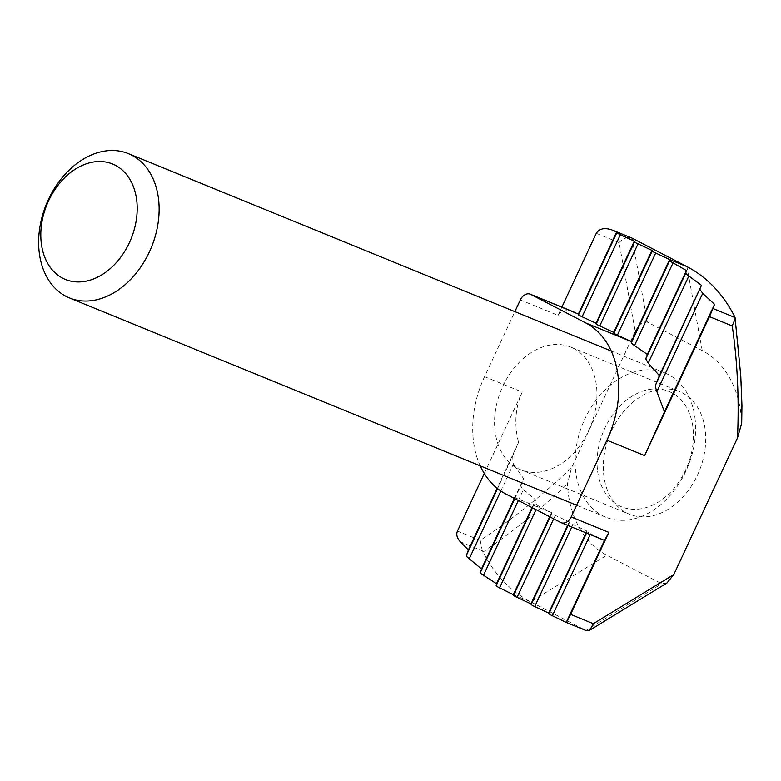<?xml version="1.0" encoding="UTF-8"?>
<svg xmlns="http://www.w3.org/2000/svg" width="781" height="781" viewBox="0 0 781 781"><rect width="100%" height="100%" fill="white"/><g stroke="black" fill="none" stroke-linecap="round" stroke-linejoin="round"><path stroke-width="0.59" stroke-dasharray="3.9 2.93" d="M497.526 488.594L512.268 456.973L512.063 460.321L513.41 464.041L500.826 491.024M514.786 498.639L520.907 485.509L521.405 487.383L523.358 489.755L518.35 500.494M550.107 516.983L551.718 513.537L555.291 515.392L553.68 518.838M568.07 525.525L569.388 522.704L572.951 524.559L571.799 527.048M586.502 533.062L587.048 531.881L590.621 533.735L590.221 534.585M517.774 468.424A66.248 48.246 -67.8 0 0 520.673 469.762A66.248 48.246 -67.8 0 0 589.538 428.72A66.248 48.246 -67.8 0 0 573.713 348.463A66.248 48.246 -67.8 0 0 570.813 347.115A66.248 48.246 -67.8 0 0 501.939 388.167A66.248 48.246 -67.8 0 0 517.774 468.424M626.547 512.892A66.248 48.246 -67.8 0 0 629.447 514.23A66.248 48.246 -67.8 0 0 698.321 473.188A66.248 48.246 -67.8 0 0 682.487 392.931A66.248 48.246 -67.8 0 0 679.587 391.584A66.248 48.246 -67.8 0 0 610.713 432.635A66.248 48.246 -67.8 0 0 626.547 512.892M532.447 507.816L534.663 503.062L537.894 505.649L536.02 509.671M551.718 513.537L551.581 512.697L537.894 505.649M549.678 516.768L551.581 512.697L505.844 494.002M520.331 299.924L558.034 315.339L561.881 307.079M558.034 315.339C561.305 310.389 566.84 309.383 574.631 312.322M569.388 522.704L569.242 521.874L555.291 515.392M567.621 525.34L569.242 521.874M587.048 531.881L586.912 531.041L572.951 524.559M586.053 532.876L586.912 531.041M604.631 540.472L590.621 533.735M596.284 233.304L619.06 242.618L635.217 331.29L571.536 467.858C542.326 495.398 511.887 519.58 480.208 540.384L457.432 531.07M484.279 473.491L522.245 392.082C515.235 407.399 513.996 424.171 518.525 442.407L497.136 488.291M480.227 465.857A94.501 68.816 112.2 0 1 484.542 376.667L514.874 311.619M460.282 541.799L482.316 550.8L483.029 552.04A185.107 134.801 -67.8 0 0 530.631 601.809L585.516 630.306L566.362 622.477M635.217 331.29C639.131 323.969 643.173 320.903 647.342 322.084L702.236 350.591A113.011 82.298 112.2 0 1 741.677 421.681L741.696 423.273M666.906 583.036L661.692 583.729L606.808 555.232A113.011 82.298 112.2 0 1 567.357 484.132L571.536 467.858M532.017 507.591L535.61 499.889L523.358 489.755M534.663 503.062L535.61 499.889M514.357 498.424L523.573 478.655L513.41 464.041M520.907 485.509L523.573 478.655M512.268 456.973L518.525 442.407M734.54 316.383C739.431 350.22 741.813 385.316 741.677 421.681M483.029 552.04C512.248 532.154 540.364 509.515 567.357 484.132M619.06 242.618C623.492 238.137 627.817 236.633 632.044 238.117L647.342 322.084M482.316 550.8L480.208 540.384M585.935 630.501L661.692 583.729M597.387 469.215A62.353 45.405 112.2 0 1 639.571 392.345A62.353 45.405 112.2 0 1 693.108 429.023A62.353 45.405 112.2 0 1 650.924 505.883A62.353 45.405 112.2 0 1 597.387 469.215M695.188 419.953A77.944 56.759 -67.8 0 0 664.856 372.928A77.944 56.759 -67.8 0 0 601.907 393.224A77.944 56.759 -67.8 0 0 575.529 470.191A77.944 56.759 -67.8 0 0 605.871 517.217A77.944 56.759 -67.8 0 0 668.809 496.931A77.944 56.759 -67.8 0 0 695.188 419.953M484.542 376.667L522.245 392.082M513.322 594.731L530.631 601.809L606.808 555.232M604.611 540.442L560.729 522.499M702.236 350.591L686.929 266.614M520.673 469.762L629.447 514.23M570.813 347.115L679.587 391.584M664.856 372.928L611.259 351.02M605.871 517.217L576.603 505.258"/><path stroke-width="1.17" d="M566.362 622.477L570.599 614.403L593.384 623.716L589.801 630.189L585.935 630.501L566.371 622.506L549.863 614.54L548.652 613.075L532.193 605.373L530.992 603.908L514.533 596.196L513.322 594.731L497.077 586.57L496.111 585.74L496.511 583.729L481.135 573.713L480.344 572.493L481.467 568.939L467.028 556.892L466.442 555.252L468.385 549.951L460.282 541.799C456.983 538.129 456.026 534.555 457.432 531.07L484.279 473.491M700.049 289.546L702.695 293.373L714.566 304.326L712.985 308.524L735.028 317.525L734.54 316.383A185.107 134.801 -67.8 0 0 686.929 266.614L632.044 238.117L612.89 230.288L616.629 232.025L617.839 233.49L634.299 241.202L635.5 242.666L651.959 250.369L653.17 251.833L669.629 259.546L669.639 260.669L670.615 261.469L686.44 270.548L685.757 273.155L686.558 274.326L701.484 285.329L655.728 384.594L655.63 387.718L656.87 391.652L664.426 411.86L714.566 304.326M688.793 276.132L648.23 363.126L645.78 358.87L685.757 273.155M673.037 262.894L634.484 345.563L631.253 342.986L669.639 260.669M638.009 243.887L599.759 325.921L597.25 324.701L596.186 324.066L634.445 242.032M620.348 234.72L582.089 316.754L579.58 315.524L578.526 314.899L616.775 232.865M655.679 253.064L617.42 335.098L614.911 333.868L613.856 333.243L652.106 251.209M617.42 335.098L631.37 341.58L669.629 259.546L686.929 266.614M513.322 594.731L549.678 516.768M599.759 325.921L613.71 332.403L651.959 250.369M613.71 332.403L613.856 333.243M582.089 316.754L596.049 323.236L634.299 241.202M596.049 323.236L596.186 324.066M561.881 307.079L596.284 233.304C599.554 228.355 605.09 227.349 612.89 230.288L632.044 238.117M574.631 312.322L530.748 294.378A9.743 7.097 -67.8 0 0 530.328 294.183L578.379 314.06L616.629 232.025M578.379 314.06L578.526 314.899M530.992 603.908L567.621 525.34M548.652 613.075L586.053 532.876M530.748 294.378L585.633 322.875A94.501 68.816 112.2 0 1 606.935 440.211L571.155 516.954L608.848 532.369L570.599 614.403M608.848 532.369L604.611 540.442M566.323 622.252L604.484 540.413M514.874 311.619L520.331 299.924A9.743 7.097 -67.8 0 1 530.328 294.183M593.384 623.716L673.818 574.533L737.498 437.956C739.226 399.179 737.469 361.837 732.236 325.941L709.451 316.627L644.637 455.626L664.426 411.86M735.028 317.525L740.769 375.827L741.95 405.544L741.696 423.273L737.498 437.956M673.818 574.533L666.906 583.036L589.801 630.189M585.633 322.875L631.37 341.58L631.253 342.986M496.511 583.729L532.017 507.591M481.467 568.939L514.357 498.424M468.385 549.951L497.136 488.291M634.484 345.563L647.342 354.389L645.78 358.87M647.342 354.389L686.44 270.548M648.23 363.126L659.379 375.622L655.728 384.594M659.379 375.622L701.484 285.329M709.451 316.627L712.985 308.524M571.155 516.954A9.743 7.097 -67.8 0 1 561.158 522.694A9.743 7.097 -67.8 0 1 560.729 522.499L505.844 494.002A94.501 68.816 112.2 0 1 480.227 465.857M735.243 318.521L732.236 325.941M136.86 201.635A62.353 45.405 -67.8 0 0 83.313 164.957A62.353 45.405 -67.8 0 0 41.129 241.817A62.353 45.405 -67.8 0 0 94.667 278.495A62.353 45.405 -67.8 0 0 136.86 201.635M39.05 250.886A77.944 56.759 112.2 0 1 65.428 173.909A77.944 56.759 112.2 0 1 128.377 153.623A77.944 56.759 112.2 0 1 158.709 200.649A77.944 56.759 112.2 0 1 132.331 277.626A77.944 56.759 112.2 0 1 69.392 297.912A77.944 56.759 112.2 0 1 39.05 250.886M466.442 555.252L497.526 488.594M480.344 572.493L514.786 498.639M513.468 595.571L550.107 516.983M531.129 604.738L568.07 525.525M548.799 613.915L586.502 533.062M536.02 509.671L499.508 587.956M553.68 518.838L517.042 597.426M571.799 527.048L534.702 606.593M590.221 534.585L552.362 615.77M606.935 440.211L644.637 455.626M518.35 500.494L483.39 575.48M496.111 585.74L532.447 507.816M500.826 491.024L469.088 559.079M702.695 293.373L656.87 391.652M561.158 522.694L604.631 540.472M611.259 351.02L128.377 153.623M576.603 505.258L69.392 297.912"/></g></svg>
